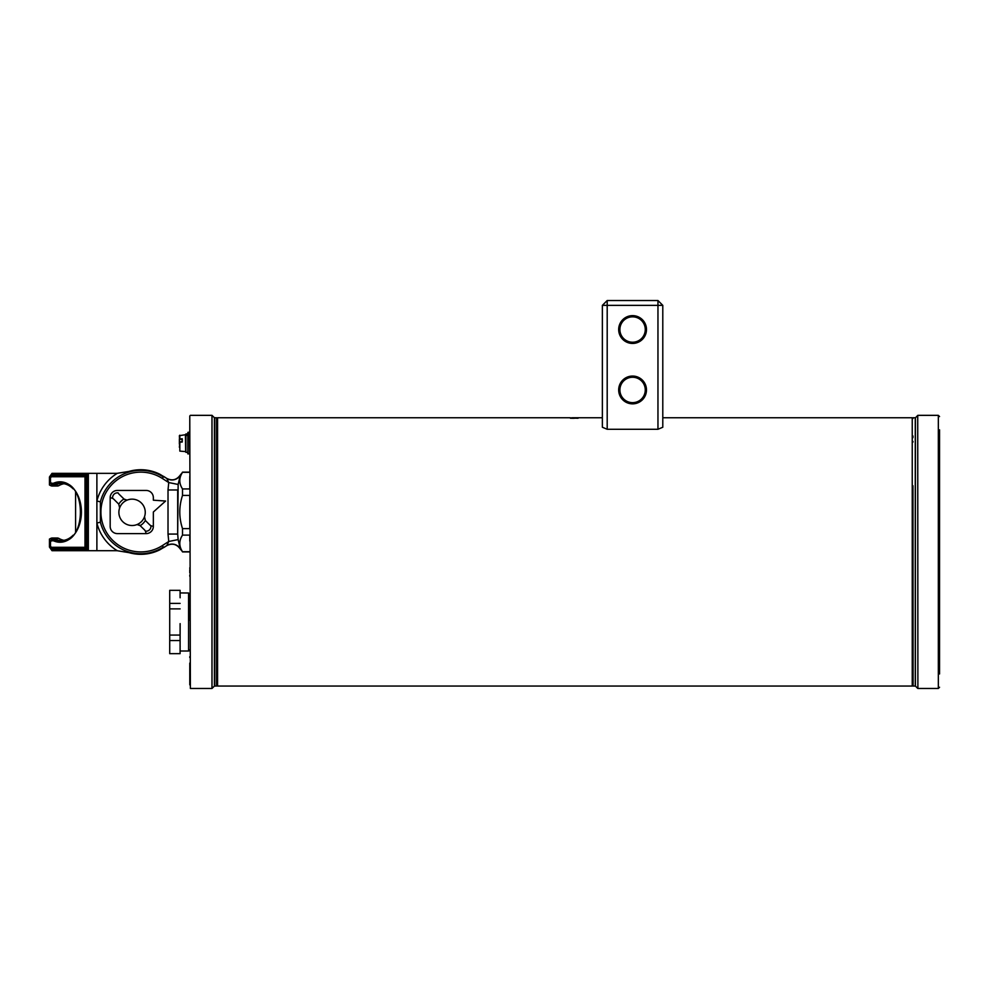 <?xml version="1.0" encoding="UTF-8"?>
<svg xmlns="http://www.w3.org/2000/svg" width="989" height="989" viewBox="0 0 989 989"><rect width="100%" height="100%" fill="white"/><g stroke="black" fill="none" stroke-linecap="round" stroke-linejoin="round"><path stroke-width="1.48" d="M570.455 418.248L574.263 418.285M574.263 418.149L578.071 418.248M577.65 418.149L570.888 418.149M570.035 417.828L576.674 417.853M602.363 417.754L573.843 417.766M572.248 417.754L578.491 417.766M577.65 417.766L574.683 417.766M576.674 417.815L570.035 417.89M657.957 429.275L662.791 427.248L662.791 305.366L657.957 305.366L657.957 429.275L607.197 429.275L607.197 305.366L657.957 305.366L657.957 300.532L662.791 305.366M602.363 305.366L607.197 300.532L607.197 305.366L602.363 305.366L602.363 427.248L607.197 429.275M645.273 389.963A12.684 12.684 0 0 1 632.577 402.647A12.684 12.684 0 0 1 619.893 389.963A12.684 12.684 0 0 1 632.577 377.266A12.684 12.684 0 0 1 645.273 389.963M618.681 389.963A13.895 13.895 0 0 0 639.524 401.991A13.895 13.895 0 0 0 639.524 377.922A13.895 13.895 0 0 0 618.681 389.963M618.681 329.535A13.895 13.895 0 0 0 639.524 341.576A13.895 13.895 0 0 0 639.524 317.494A13.895 13.895 0 0 0 618.681 329.535M645.273 329.535A12.684 12.684 0 0 1 632.577 342.219A12.684 12.684 0 0 1 619.893 329.535A12.684 12.684 0 0 1 632.577 316.839A12.684 12.684 0 0 1 645.273 329.535M657.957 300.532L607.197 300.532M939.55 447.485L939.55 541.032M939.55 673.966L939.55 429.844M939.55 656.325L939.55 660.034M939.55 627.335L939.55 638.214M939.55 439.017L939.55 439.957M939.55 445.656L939.55 444.729M939.55 437.608L939.55 438.856M939.55 608.297L939.55 612.933M939.55 437.138L939.55 437.867M915.455 417.692L915.258 686.057L915.258 417.754L915.381 685.958L915.381 417.877L917.73 415.417L917.891 688.468L917.73 415.417M915.258 686.057L913.082 686.057L912.958 485.735M912.958 682.633L913.082 686.057M912.958 679.431L912.958 680.049M912.958 676.797L912.958 678.231M912.958 492.658L912.958 674.35M912.958 654.162L912.958 653.197M912.958 605.738L912.958 604.736M912.958 442.071L912.958 441.428M912.958 436.644L912.958 435.988M912.958 681.47L912.958 682.348M912.934 548.586L912.958 545.372M912.934 493.375L912.934 492.658M912.934 437.682L912.934 436.644M912.958 486.675L912.958 491.212M912.958 674.857L912.958 676.266M912.958 680.407L912.958 681.05M189.777 527.743L189.777 526.519M189.777 538.721L189.777 536.322M189.777 541.032L189.777 539.302M189.777 415.949L190.37 688.468L189.777 415.949M189.777 576.278L189.777 575.141M189.777 572.705L189.777 569.689M189.777 567.822L189.777 568.44M189.777 684.845L189.777 663.087M187.848 432.502L187.836 453.778L187.848 432.502L188.071 444.518L188.095 432.267L189.517 432.267L189.764 453.79L189.777 418.965M189.777 618.063L189.777 607.815M189.777 657.512L189.777 656.684M212.017 415.355L214.428 417.754L214.428 686.057L211.992 688.468L211.992 415.343L211.992 688.468L190.37 688.468M216.838 685.76L216.801 417.964L216.838 685.76M185.66 445.977L185.66 434.95L185.66 445.977M182.26 438.757L182.26 442.021L179.38 442.219L182.26 442.021L182.26 438.757L179.38 439.042L179.38 444.073M179.615 441.922L179.38 435.679L185.4 434.715L185.66 451.343M179.615 439.277L182.038 439.116L182.038 441.823L179.837 441.898L179.825 451.095L185.4 451.59M179.837 441.898L179.38 447.251M187.589 435.123L185.895 435.642L187.836 435.271L187.836 452.084M185.907 452.332L185.907 435.642L185.907 452.332L187.601 452.332M185.907 433.961L185.66 435.42L185.907 433.961L187.601 433.961L187.836 434.876L185.66 435.42L185.66 438.251M189.777 447.98L189.777 451.862M189.777 440.723L189.777 443.801M117.308 473.311A45.284 45.284 0 0 0 96.885 500.99L100.384 501.868A41.686 41.686 0 0 1 163.346 476.958L159.822 474.238A42.304 42.304 0 0 0 128.966 471.419L117.308 473.311A48.337 48.337 0 0 1 115.429 473.348L88.342 473.348L88.342 550.7L52.009 550.7L49.45 547.065L49.45 539.067L50.785 538.387A6.045 4.277 90 0 1 52.244 538.016A6.045 4.277 90 0 1 53.851 538.461L58.969 538.461A6.045 4.277 -90 0 0 57.374 538.016L52.244 538.016M63.964 540.315A28.52 20.163 90 0 1 58.969 538.461M58.969 485.587L53.851 485.587A6.045 4.277 90 0 1 52.244 486.032L57.374 486.032A6.045 4.277 -90 0 0 58.969 485.587A28.52 20.163 90 0 1 63.964 483.732M52.244 486.032A6.045 4.277 90 0 1 50.785 485.661L49.45 484.981L49.45 476.982L52.009 473.348L88.342 473.348M53.851 485.587A28.52 20.163 90 0 1 54.568 485.191L55.038 484.956A28.52 20.163 90 0 1 61.392 483.497A28.52 20.163 90 0 1 73.211 488.912M54.568 538.857L52.874 538.857A3.387 2.398 -90 0 0 50.476 542.232A1.446 1.026 90 0 1 51.502 540.785A0.964 0.68 90 0 1 52.182 539.821L54.296 539.821L54.568 538.857A28.52 20.163 90 0 1 53.851 538.461M88.342 550.7L115.429 550.7A48.337 48.337 0 0 1 117.308 550.737L128.966 552.628A42.304 42.304 0 0 0 159.822 549.81L163.346 547.09A41.686 41.686 0 0 1 100.384 522.18L100.384 501.868M139.634 525.134L144.394 529.783A6.045 6.045 0 0 1 145.408 531.13L146.149 533.603L145.445 531.192M144.505 516.728L145.358 520.498L149.524 524.652A6.045 6.045 0 0 0 150.872 525.666L153.159 526.395M151.663 526.037L150.934 525.703M124.515 499.532L119.125 494.265A6.045 6.045 0 0 1 118.111 492.918L118.087 492.856M119.632 507.938L118.779 504.167L113.995 499.396A6.045 6.045 0 0 0 112.659 498.382L110.372 497.652M111.856 498.011L112.598 498.345M145.371 520.498L145.371 520.498A15.601 15.601 0 0 1 140.24 525.629L137.162 524.603M118.779 504.167L118.779 504.167A15.601 15.601 0 0 1 123.897 499.037M123.909 499.049L126.975 500.075M51.502 476.735A0.964 0.68 90 0 1 52.182 475.771L86.364 475.771L87.737 474.807L52.874 474.807A3.387 2.398 -90 0 0 50.476 478.182L50.476 478.182A1.446 1.026 90 0 1 51.502 476.735L85.005 476.735L86.364 475.771L86.364 548.277L52.182 548.277A0.964 0.68 -90 0 1 51.502 547.313A1.446 1.026 90 0 1 50.476 545.866A3.387 2.398 -90 0 0 52.874 549.241L87.737 549.241L87.737 474.807M85.005 476.735L85.005 547.313L87.737 549.241M51.502 540.785L53.505 540.785L54.296 539.821A29.25 20.682 -90 0 0 60.725 541.267C86.958 543.381 86.958 480.666 60.725 482.78A29.25 20.682 -90 0 0 54.296 484.227L52.182 484.227A0.964 0.68 -90 0 1 51.502 483.262A1.446 1.026 90 0 1 50.476 481.816A3.387 2.398 -90 0 0 52.874 485.191L54.568 485.191M53.505 540.785A30.214 21.362 -90 0 0 81.407 512.018A30.214 21.362 -90 0 0 53.505 483.262L55.038 484.956M73.211 535.136A28.52 20.163 90 0 1 61.392 540.55A28.52 20.163 90 0 1 55.038 539.092M75.597 531.958L75.597 492.089M96.885 473.348L96.885 523.057L100.384 522.18M159.822 474.238L166.671 478.367C172.049 481.087 176.561 480.036 180.183 475.202L182.52 472.322C178.885 477.86 178.885 483.398 182.52 488.937L182.52 495.415C178.885 506.492 178.885 517.556 182.52 528.633L182.52 535.111C178.885 540.649 178.885 546.188 182.52 551.726L180.183 548.846C176.561 544.012 172.049 542.961 166.671 545.681L159.822 549.81M178.144 484.462L180.27 475.326A9.667 9.655 -57.3 0 1 166.795 478.441L168.736 482.558L178.144 484.462L177.686 534.072L177.686 489.975L168.019 489.975L168.019 534.072L177.686 534.072L178.144 539.586L168.736 541.49L166.795 545.607A9.667 9.655 57.3 0 1 180.27 548.722L178.144 539.586M180.27 475.326L180.221 475.993M179.961 477.069L179.491 478.837M163.68 547.609L166.795 545.607M165.596 501.027L153.344 512.018L153.344 526.408A7.195 7.195 0 0 1 146.149 533.603L117.37 533.603A7.195 7.195 0 0 1 110.175 526.408L110.175 497.64A7.195 7.195 0 0 1 117.37 490.445L146.149 490.445A7.195 7.195 0 0 1 153.344 497.64L153.344 500.199L165.596 501.027M177.686 489.975L177.686 534.072M166.795 478.441L163.68 476.438M182.52 551.726L189.777 551.726M189.777 535.111L182.52 535.111M189.777 472.322L182.52 472.322M182.52 528.633L189.777 528.633L189.777 495.415L182.52 495.415M182.52 488.937L189.777 488.937L189.777 476.475M132.069 499.148A13.191 13.191 0 0 0 120.646 518.928A13.191 13.191 0 0 0 143.492 518.928A13.191 13.191 0 0 0 132.069 499.148M169.712 653.667L169.712 590.334L180.097 590.334L180.097 596.862L180.097 592.943L188.565 592.992L188.565 651.009A1.212 1.212 0 0 0 189.777 649.798L188.565 651.009L180.146 651.009L180.097 647.103L180.097 653.667L169.712 653.667L180.097 653.667M180.097 596.899L180.146 597.776M180.097 597.702L180.097 596.862M180.097 647.103L180.146 646.225L180.097 647.103M180.097 623.651L180.097 646.262L180.146 623.639M189.777 620.251L189.777 594.204L188.565 592.992M180.097 640.551L169.712 640.551M180.097 603.401L169.712 603.401M180.097 608.878L169.712 608.878M180.097 635.062L169.712 635.062M662.791 417.754L912.241 417.754L912.241 686.057L912.958 685.328M912.241 686.057L217.568 686.057L217.568 417.754L570.035 417.754M917.891 415.343L938.338 415.343L938.338 688.468L917.891 688.468M216.801 685.847L216.554 417.754L216.554 686.057L214.712 686.057L214.712 417.754L214.712 686.057M214.638 686.02L214.638 417.791M179.837 439.19L179.825 435.197M185.92 435.185L187.613 434.74M188.071 444.518L188.071 454.013L188.095 444.518M145.408 531.13A4.772 4.772 0 0 0 150.872 525.666M118.111 492.918A4.772 4.772 0 0 0 112.659 498.382M50.476 542.232L50.476 545.866M85.005 547.313L51.502 547.313M50.476 481.816L50.476 478.182M53.505 483.262L51.502 483.262M52.874 474.807A0.964 0.68 90 0 1 52.182 475.771L50.192 478.182L50.192 481.816L52.182 484.227A0.964 0.68 -90 0 1 52.874 485.191M52.874 538.857A0.964 0.68 90 0 1 52.182 539.821L50.192 542.232L50.192 545.866L52.182 548.277A0.964 0.68 -90 0 1 52.874 549.241M96.885 550.7L96.885 523.057A45.284 45.284 0 0 0 117.308 550.737M168.019 534.072L168.736 541.49L162.369 545.582A39.881 39.881 0 0 1 110.669 485.908A39.881 39.881 0 0 1 162.369 478.466L168.736 482.558L168.019 489.975M163.346 547.09L162.369 545.582M163.346 476.958L162.369 478.466M217.568 686.057L216.838 685.328M217.568 417.754L216.838 418.483M912.241 417.754L912.958 418.483M915.455 686.119L917.73 688.406M938.338 688.468L939.55 687.256M938.338 415.343L939.55 416.554M915.258 417.754L913.082 417.754M190.37 415.343L211.992 415.343M216.554 417.754L214.712 417.754M182.038 441.823L182.038 438.881M187.848 453.79L189.777 453.778M182.52 551.911L189.777 551.911M182.52 472.136L189.777 472.136"/></g></svg>
